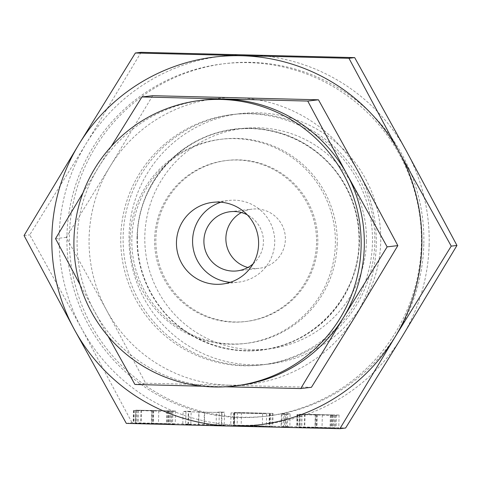 <?xml version="1.0" encoding="UTF-8"?>
<svg xmlns="http://www.w3.org/2000/svg" width="481" height="481" viewBox="0 0 481 481"><rect width="100%" height="100%" fill="white"/><g stroke="black" fill="none" stroke-linecap="round" stroke-linejoin="round"><path stroke-width="0.36" stroke-dasharray="2.4 1.8" d="M287.349 426.701L281.072 427.068L289.821 426.779L287.349 426.701L287.668 413.75L284.926 413.702L284.608 426.653M234.109 425.402L262.325 426.587L230.712 425.817L266.348 426.719L241.143 425.595L272.757 426.358L234.109 425.402L234.427 412.451L234.103 425.396M188.384 424.248L182.78 424.543L198.533 425.042L221.338 425.487L224.188 425.156L216.119 425.36L187.987 424.663L190.849 424.326L188.384 424.248L188.696 411.297L185.955 411.249L185.642 424.2M135.456 423.13L135.762 410.185L135.456 423.13L152.363 423.665L133.135 423.4L170.803 424.35L175.21 423.941L135.456 423.13M126.323 423.388L132.034 422.715L345.629 428.006M299.014 427.182L315.921 427.717L297.498 427.489L334.361 428.403L338.768 427.994L299.014 427.182L299.32 414.237L299.014 427.182M253.018 263.943A29.798 29.762 -96.7 0 0 247.234 214.791M220.881 202.212A41.132 41.083 83.3 0 1 274.729 242.322A41.132 41.083 83.3 0 1 230.309 282.299M247.877 267.484A29.798 29.762 -96.7 0 0 285.377 239.454A29.798 29.762 -96.7 0 0 241.408 212.542M366.432 241.468A110.973 110.834 -96.7 0 0 258.339 127.784A110.973 110.834 -96.7 0 0 144.823 235.973A110.973 110.834 -96.7 0 0 252.916 349.657A110.973 110.834 -96.7 0 0 366.432 241.468M203.896 100.018A143.801 143.627 -96.7 0 0 94.601 311.628A143.801 143.627 -96.7 0 0 237.518 385.642M129.052 235.69A126.028 125.872 -96.7 0 0 269.625 363.967A126.028 125.872 -96.7 0 0 380.724 241.925A126.028 125.872 -96.7 0 0 240.157 113.642A126.028 125.872 -96.7 0 0 129.052 235.69M225.421 386.784L202.615 386.219M83.021 192.749L111.201 146.507M108.165 336.381L80.008 284.644M123.136 236.387A126.028 125.872 -96.7 0 0 263.702 364.664A126.028 125.872 -96.7 0 0 374.807 242.622A126.028 125.872 -96.7 0 0 234.235 114.34A126.028 125.872 -96.7 0 0 123.136 236.387M152.669 95.689L110.089 166.462L66.258 237.386L106.578 310.215L145.641 383.195L134.927 384.457M145.641 383.195L311.435 387.301M66.258 237.386L55.537 238.648M229.166 385.173A143.801 143.627 83.3 0 1 110.089 166.462A143.801 143.627 83.3 0 1 376.268 244.979A143.801 143.627 83.3 0 1 229.166 385.173M130.008 238.877A102.832 102.706 83.3 0 1 220.659 139.298A102.832 102.706 83.3 0 1 335.359 243.963A102.832 102.706 83.3 0 1 244.703 343.548A102.832 102.706 83.3 0 1 130.008 238.877M337.199 243.747A102.832 102.706 83.3 0 1 246.543 343.326A102.832 102.706 83.3 0 1 131.848 238.66A102.832 102.706 83.3 0 1 222.499 139.081A102.832 102.706 83.3 0 1 337.199 243.747M120.773 236.664A126.028 125.872 -96.7 0 0 243.53 365.764A126.028 125.872 -96.7 0 0 372.45 242.899A126.028 125.872 -96.7 0 0 249.687 113.793A126.028 125.872 -96.7 0 0 120.773 236.664M316.546 243.085A81.079 80.982 83.3 0 1 245.07 321.603A81.079 80.982 83.3 0 1 154.629 239.075A81.079 80.982 83.3 0 1 226.106 160.552A81.079 80.982 83.3 0 1 316.546 243.085M423.827 244.174A177.483 177.267 83.3 0 1 267.358 416.047A177.483 177.267 83.3 0 1 69.396 235.389A177.483 177.267 83.3 0 1 225.86 63.516A177.483 177.267 83.3 0 1 423.827 244.174M317.791 242.935A81.079 80.982 83.3 0 1 246.314 321.452A81.079 80.982 83.3 0 1 155.874 238.925A81.079 80.982 83.3 0 1 227.357 160.407A81.079 80.982 83.3 0 1 317.791 242.935M66.949 235.678A177.483 177.267 -96.7 0 0 264.917 416.336A177.483 177.267 -96.7 0 0 421.386 244.462A177.483 177.267 -96.7 0 0 223.418 63.805A177.483 177.267 -96.7 0 0 66.949 235.678M429.142 244.655A185.257 185.029 83.3 0 1 81.71 328.697A185.257 185.029 83.3 0 1 248.695 54.87A185.257 185.029 83.3 0 1 429.142 244.655M141.083 52.321L86.231 143.5L29.762 234.872L81.71 328.697L132.034 422.715M24.05 235.546L29.762 234.872M151.948 410.696L134.253 410.485L171.116 411.399L175.529 410.99L135.774 410.179L151.948 410.696L151.629 423.647M152.681 410.714L152.363 423.665M133.916 410.455L133.598 423.406M133.453 410.449L133.135 423.4M134.253 410.485L133.934 423.436M136.201 410.54L135.882 423.49M137.5 410.57L137.181 423.52M138.546 410.588L138.233 423.539M158.766 410.864L158.453 423.815M168.308 411.099L167.989 424.05M166.793 411.279L166.48 424.23M167.424 411.309L167.105 424.26M169.264 411.357L168.945 424.308M171.116 411.399L170.803 424.35M172 411.405L171.687 424.356M175.529 410.99L175.21 423.941M172.913 410.906L172.595 423.857M153.673 410.431L153.355 423.382M136.309 410.113L135.991 423.064M153.349 410.461L170.196 410.876L140.975 410.305L153.349 410.461L153.036 423.412L169.883 423.827L153.036 423.412M170.196 410.876L169.883 423.827M168.56 411.069L168.248 424.02M141.522 410.245L141.204 423.196M140.975 410.305L140.662 423.256M151.713 410.654L151.395 423.605M185.955 411.249L183.111 411.586L182.792 424.537L183.099 411.592L198.851 412.091L198.533 425.042M198.851 412.091L204.353 412.223L204.034 425.174M204.353 412.223L221.657 412.536L221.338 425.487M221.657 412.536L224.501 412.205L224.188 425.156M224.501 412.205L222.036 412.121L221.717 425.072M222.036 412.121L219.294 412.073L218.975 425.024M219.294 412.073L216.432 412.409L216.119 425.36M216.432 412.409L204.659 412.199L204.341 425.15M204.659 412.199L199.044 412.055L198.725 425.006M199.044 412.055L188.305 411.712L187.987 424.663M188.305 411.712L191.167 411.375L190.849 424.326M191.167 411.375L188.696 411.297M234.524 412.457L262.638 413.636L231.03 412.866L266.666 413.768L241.462 412.644L273.07 413.407L234.421 412.445L234.205 425.408M234.776 412.47L234.457 425.42M262.638 413.636L262.325 426.587M233.91 412.92L233.592 425.871M231.03 412.866L230.712 425.817M233.652 412.951L233.339 425.901M266.666 413.768L266.348 426.719M269.679 413.828L269.366 426.779M269.661 413.822L269.342 426.773M269.625 413.822L269.312 426.773M269.324 413.81L269.011 426.761M241.462 412.644L241.143 425.595M270.196 413.353L269.877 426.304M272.264 413.401L271.945 426.352M273.07 413.407L272.757 426.358M270.448 413.323L270.13 426.274M237.44 412.506L237.121 425.457M284.926 413.702L281.391 414.117L281.072 427.068M281.391 414.117L282.016 414.147L281.704 427.098M282.016 414.147L283.856 414.195L283.543 427.146M283.856 414.195L285.714 414.237L285.395 427.188M285.714 414.237L286.598 414.243L286.279 427.194M286.598 414.243L290.133 413.828L289.821 426.779M290.133 413.828L287.668 413.75M315.506 414.748L297.811 414.538L334.68 415.452L339.087 415.043L299.332 414.231L315.506 414.748L315.193 427.699M316.239 414.766L315.921 427.717M297.474 414.508L297.162 427.459M297.017 414.502L296.699 427.453M297.811 414.538L297.498 427.489M299.759 414.592L299.447 427.543M301.064 414.622L300.745 427.573M302.11 414.64L301.791 427.591M322.33 414.917L322.011 427.868M331.866 415.151L331.547 428.102M330.357 415.331L330.038 428.282M330.982 415.362L330.663 428.312M332.822 415.41L332.503 428.361M334.68 415.452L334.361 428.403M335.564 415.458L335.245 428.409M339.087 415.043L338.768 427.994M336.472 414.959L336.153 427.91M317.232 414.484L316.913 427.435M299.873 414.171L299.555 427.122M316.913 414.514L333.76 414.929L304.539 414.363L316.913 414.514L316.594 427.465L333.441 427.88L316.594 427.465M333.76 414.929L333.441 427.88M332.124 415.121L331.806 428.072M305.086 414.297L304.768 427.248M304.539 414.363L304.22 427.314M315.277 414.706L314.959 427.657M137.067 236.832A111.351 111.213 -96.7 0 0 245.532 350.902A111.351 111.213 -96.7 0 0 359.439 242.34A111.351 111.213 -96.7 0 0 250.974 128.271A111.351 111.213 -96.7 0 0 137.067 236.832M137.253 236.844A111.093 110.961 -96.7 0 0 245.466 350.655A111.093 110.961 -96.7 0 0 359.109 242.346A111.093 110.961 -96.7 0 0 250.896 128.535A111.093 110.961 -96.7 0 0 137.253 236.844M212.722 202.351L228.848 200.457M222.342 284.055L238.468 282.155M237.145 270.899L259.109 268.314M230.177 211.712L252.14 209.127M269.625 363.967L263.702 364.664M240.157 113.642L234.235 114.34M137.404 236.844C137.001 259.926 143.067 281.163 155.597 300.541C177.82 335.161 220.418 355.038 261.183 349.801C314.496 344.637 358.802 295.965 359.012 242.34C359.415 219.258 353.349 198.028 340.813 178.643C318.596 144.023 275.992 124.146 235.233 129.383C181.92 134.548 137.614 183.219 137.404 236.844M244.703 343.548L246.543 343.326M220.659 139.298L222.499 139.081M245.07 321.603L246.314 321.452M226.106 160.552L227.357 160.407M264.917 416.336L267.358 416.047M223.418 63.805L225.86 63.516"/><path stroke-width="0.72" d="M339.917 428.679L232.305 426.13A185.257 185.029 -96.7 0 0 399.29 152.303L451.238 246.128L394.769 337.5L339.917 428.679L345.629 428.006L402.098 336.634L456.95 245.454L406.625 151.443L354.677 57.612L141.083 52.321L135.371 52.994L348.965 58.285L399.29 152.303A185.257 185.029 -96.7 0 0 78.902 144.366L135.371 52.994M232.305 426.13L126.323 423.388L74.375 329.557A185.257 185.029 -96.7 0 0 232.305 426.13M247.234 214.791A29.798 29.762 -96.7 0 0 203.908 240.566A29.798 29.762 -96.7 0 0 253.018 263.943M230.309 282.299A41.132 41.083 83.3 0 1 220.881 202.212M176.461 242.183A41.132 41.083 83.3 0 1 212.722 202.351A41.132 41.083 83.3 0 1 258.604 244.222A41.132 41.083 83.3 0 1 222.342 284.055A41.132 41.083 83.3 0 1 176.461 242.183M241.408 212.542A29.798 29.762 -96.7 0 0 247.877 267.484M73.948 239.646A143.801 143.627 83.3 0 1 200.721 100.391A143.801 143.627 83.3 0 1 361.117 246.759A143.801 143.627 83.3 0 1 234.343 386.021A143.801 143.627 83.3 0 1 73.948 239.646M234.343 386.021L237.518 385.642A143.801 143.627 -96.7 0 0 346.813 174.032A143.801 143.627 -96.7 0 0 203.896 100.018L200.721 100.391M111.201 146.507L141.949 96.946L307.75 101.058L346.813 174.032L387.133 246.867L343.302 317.791L300.721 388.564L225.421 386.784M80.008 284.644L55.537 238.648L83.021 192.749M202.615 386.219L134.927 384.457L108.165 336.381M387.133 246.867L397.847 245.605L355.273 316.378L311.435 387.301L300.721 388.564M397.847 245.605L358.784 172.625L318.464 99.795L307.75 101.058M318.464 99.795L152.669 95.689L141.949 96.946M348.965 58.285L354.677 57.612M451.238 246.128L456.95 245.454M78.902 144.366A185.257 185.029 -96.7 0 0 74.375 329.557L24.05 235.546L78.902 144.366"/></g></svg>
